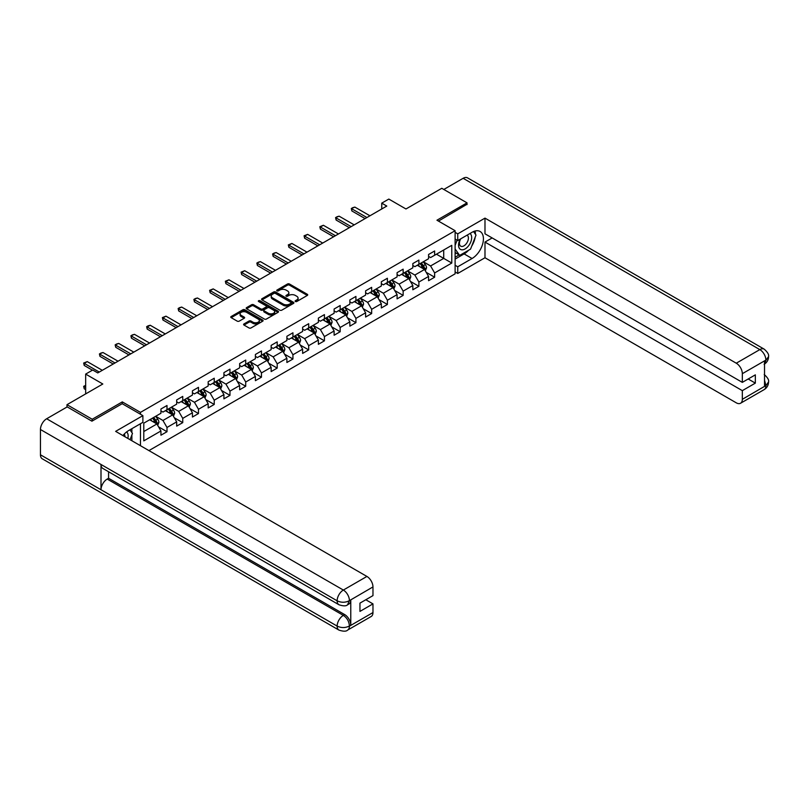 <?xml version="1.0" encoding="UTF-8"?>
<svg xmlns="http://www.w3.org/2000/svg" width="809" height="809" viewBox="0 0 809 809"><rect width="100%" height="100%" fill="white"/><g stroke="black" fill="none" stroke-linecap="round" stroke-linejoin="round"><path stroke-width="1.21" d="M295.396 301.514A0.981 0.566 0 0 0 296.782 301.514L307.309 295.437A1.406 0.809 0 0 0 307.713 294.87A1.406 0.809 0 0 0 307.309 294.294L289.48 283.999A1.406 0.809 0 0 0 287.498 283.999L276.971 290.077A0.981 0.566 0 0 0 278.357 290.876L279.722 290.087A4.48 2.589 0 0 1 286.062 290.087L287.549 290.947A4.48 2.589 0 0 1 288.853 292.777A4.48 2.589 0 0 1 287.549 294.607L286.184 295.396A0.981 0.566 0 0 0 287.569 296.195L288.934 295.406A4.48 2.589 0 0 1 295.275 295.406L296.751 296.266A4.48 2.589 0 0 1 298.066 298.096A4.48 2.589 0 0 1 296.751 299.927L295.396 300.715A0.981 0.566 0 0 0 295.396 301.514L295.396 300.715M244.005 323.924A1.406 0.809 0 0 0 243.6 324.49A1.406 0.809 0 0 0 244.005 325.066L249.01 327.948A1.406 0.809 0 0 0 250.992 327.948L262.682 321.203A1.406 0.809 0 0 0 263.087 320.627A1.406 0.809 0 0 0 262.682 320.061L244.854 309.766A1.406 0.809 0 0 0 242.872 309.766L231.182 316.511A1.406 0.809 0 0 0 230.767 317.088A1.406 0.809 0 0 0 231.182 317.654L237.219 321.143A1.406 0.809 0 0 0 239.201 321.143L244.207 318.261A1.406 0.809 0 0 0 244.621 317.684A1.406 0.809 0 0 0 244.207 317.118L241.213 315.389A3.752 2.164 0 0 1 240.111 313.852A3.752 2.164 0 0 1 242.427 311.859A3.752 2.164 0 0 1 246.512 312.325L258.253 319.1A3.752 2.164 0 0 1 259.345 320.627A3.752 2.164 0 0 1 257.029 322.629A3.752 2.164 0 0 1 252.944 322.164L250.992 321.031A1.406 0.809 0 0 0 249.01 321.031L244.005 323.924L244.005 325.066L249.01 322.194L249.01 321.031M467.026 204.606L467.026 202.857L441.795 188.295L405.966 208.975L388.816 199.075L381.747 203.15L386.793 206.062L97.768 372.929L92.722 370.016L85.663 374.092L85.663 393.902M122.29 403.752L122.29 401.891L92.216 419.254L66.995 404.682L102.814 384.002L85.663 374.092M122.29 401.891L140.463 412.378L455.113 230.707L455.113 273.826L148.937 450.593M467.026 202.857L436.951 220.22L455.113 230.707M279.813 310.16A1.406 0.809 0 0 0 281.795 310.16L293.485 303.415A1.406 0.809 0 0 0 293.9 302.849A1.406 0.809 0 0 0 293.485 302.273L275.657 291.978A1.406 0.809 0 0 0 273.675 291.978L261.985 298.723A1.406 0.809 0 0 0 261.58 299.3A1.406 0.809 0 0 0 261.985 299.876L279.813 310.16M258.961 301.727A0.981 0.566 0 0 1 259.952 301.868L259.952 300.705L278.084 311.162A1.406 0.809 0 0 1 278.498 311.738A1.406 0.809 0 0 1 278.084 312.314L266.394 319.059A1.406 0.809 0 0 1 264.412 319.059L246.583 308.765L251.589 305.893L251.589 304.73L246.583 307.622A1.406 0.809 0 0 0 246.179 308.189A1.406 0.809 0 0 0 246.583 308.765L246.583 307.622M251.589 305.893A1.406 0.809 0 0 1 253.571 305.893L253.571 304.73A1.406 0.809 0 0 0 251.589 304.73M253.571 304.73L260.801 308.907A1.406 0.809 0 0 0 262.783 308.907L266.1 306.995A1.406 0.809 0 0 0 266.505 306.419A1.406 0.809 0 0 0 266.1 305.842L258.567 301.504A0.981 0.566 0 0 1 259.952 300.705M66.995 407.018L66.995 404.682M92.216 419.254L92.216 420.993M140.463 445.698L140.463 423.734M140.463 414.238L140.463 412.378M158.574 426.849L166.998 431.723L166.998 427.465L176.686 421.873L176.686 426.121L182.743 422.632L182.743 418.374L192.431 412.782L192.431 417.039L198.488 413.541L198.488 409.283L208.176 403.691L208.176 407.948L214.233 404.449L214.233 400.202L223.921 394.6L223.921 398.857L229.968 395.358L229.968 391.111L239.656 385.519L239.656 389.766L245.714 386.277L245.714 382.02L255.401 376.428L255.401 380.675L261.459 377.186L261.459 372.929L271.146 367.337L271.146 371.594L277.204 368.095L277.204 363.838L286.892 358.245L286.892 362.503L292.939 359.004L292.939 354.757L302.637 349.154L302.637 353.412L308.684 349.913L308.684 345.665L318.372 340.073L318.372 344.321L324.429 340.832L324.429 336.574L334.117 330.982L334.117 335.229L340.174 331.741L340.174 327.483L349.862 321.891L349.862 326.148L355.92 322.649L355.92 318.392L365.607 312.8L365.607 317.057L371.655 313.558L371.655 309.311L381.342 303.709L381.342 307.966L387.4 304.467L387.4 300.22L397.088 294.628L397.088 298.875L403.145 295.386L403.145 291.129L412.833 285.537L412.833 289.784L418.89 286.295L418.89 282.038L428.578 276.445L428.578 280.703L434.635 277.204L434.635 272.946L451.786 263.046L451.786 245.329L443.716 249.991L443.716 258.384L451.786 263.046M166.998 431.723L160.94 435.212L160.94 430.964L143.79 440.865L143.79 423.158L160.94 413.247L160.94 409L166.998 405.501L166.998 409.748L176.686 404.156L176.686 399.909L182.743 396.41L182.743 400.667L192.431 395.075L192.431 390.818L198.488 387.319L198.488 391.576L208.176 385.984L208.176 381.727L214.233 378.228L214.233 382.485L223.921 376.893L223.921 372.636L229.968 369.147L229.968 373.394L239.656 367.802L239.656 363.554L245.714 360.056L245.714 364.303L255.401 358.711L255.401 354.463L261.459 350.964L261.459 355.222L271.146 349.619L271.146 345.372L277.204 341.873L277.204 346.131L286.892 340.538L286.892 336.281L292.939 332.782L292.939 337.04L302.637 331.447L302.637 327.19L308.684 323.701L308.684 327.948L318.372 322.356L318.372 318.099L324.429 314.61L324.429 318.857L334.117 313.265L334.117 309.018L340.174 305.519L340.174 309.776L349.862 304.174L349.862 299.927L355.92 296.428L355.92 300.685L365.607 295.093L365.607 290.836L371.655 287.337L371.655 291.594L381.342 286.002L381.342 281.744L387.4 278.256L387.4 282.503L397.088 276.911L397.088 272.653L403.145 269.164L403.145 273.412L412.833 267.819L412.833 263.572L418.89 260.073L418.89 264.331L428.578 258.728L428.578 254.481L434.635 250.982L434.635 255.239L451.786 245.329M165.39 410.689L172.651 414.875L162.963 420.478L155.692 416.281M160.94 410.921L162.963 412.084L166.998 409.748M162.963 420.478L166.998 427.465M172.651 414.875L176.686 421.873M181.125 401.598L188.396 405.794L178.708 411.387L171.437 407.19M176.686 401.83L178.708 402.993L182.743 400.667M178.708 411.387L182.743 418.374M188.396 405.794L192.431 412.782M196.87 392.507L204.141 396.703L194.453 402.295L187.182 398.099M192.431 392.739L194.453 393.902L198.488 391.576M194.453 402.295L198.488 409.283M204.141 396.703L208.176 403.691M212.615 383.415L219.876 387.612L210.188 393.204L202.928 389.008M208.176 383.648L210.188 384.811L214.233 382.485M210.188 393.204L214.233 400.202M219.876 387.612L223.921 394.6M228.36 374.324L235.621 378.521L225.933 384.113L218.673 379.927M223.921 374.557L225.933 375.73L229.968 373.394M225.933 384.113L229.968 391.111M235.621 378.521L239.656 385.519M244.096 365.243L251.366 369.43L241.679 375.032L234.408 370.835M239.656 365.476L241.679 366.639L245.714 364.303M241.679 375.032L245.714 382.02M251.366 369.43L255.401 376.428M259.841 356.152L267.112 360.349L257.424 365.941L250.153 361.744M255.401 356.385L257.424 357.548L261.459 355.222M257.424 365.941L261.459 372.929M267.112 360.349L271.146 367.337M275.586 347.061L282.857 351.258L273.169 356.85L265.898 352.653M271.146 347.294L273.169 348.457L277.204 346.131M273.169 356.85L277.204 363.838M282.857 351.258L286.892 358.245M291.331 337.97L298.592 342.167L288.904 347.759L281.643 343.562M286.892 338.202L288.904 339.365L292.939 337.04M288.904 347.759L292.939 354.757M298.592 342.167L302.637 349.154M307.076 328.879L314.337 333.075L304.649 338.668L297.388 334.471M302.637 329.111L304.649 330.284L308.684 327.948M304.649 338.668L308.684 345.665M314.337 333.075L318.372 340.073M322.811 319.798L330.082 323.984L320.394 329.587L313.123 325.39M318.372 320.03L320.394 321.193L324.429 318.857M320.394 329.587L324.429 336.574M330.082 323.984L334.117 330.982M338.556 310.707L345.827 314.903L336.139 320.495L328.869 316.299M334.117 310.939L336.139 312.102L340.174 309.776M336.139 320.495L340.174 327.483M345.827 314.903L349.862 321.891M354.302 301.615L361.562 305.812L351.875 311.404L344.614 307.208M349.862 301.848L351.875 303.011L355.92 300.685M351.875 311.404L355.92 318.392M361.562 305.812L365.607 312.8M370.047 292.524L377.307 296.721L367.62 302.313L360.359 298.117M365.607 292.757L367.62 293.92L371.655 291.594M367.62 302.313L371.655 309.311M377.307 296.721L381.342 303.709M385.792 283.433L393.053 287.63L383.365 293.222L376.104 289.025M381.342 283.666L383.365 284.839L387.4 282.503M383.365 293.222L387.4 300.22M393.053 287.63L397.088 294.628M401.527 274.352L408.798 278.539L399.11 284.141L391.839 279.944M397.088 274.585L399.11 275.748L403.145 273.412M399.11 284.141L403.145 291.129M408.798 278.539L412.833 285.537M417.272 265.261L424.543 269.458L414.855 275.05L407.584 270.853M412.833 265.494L414.855 266.657L418.89 264.331M414.855 275.05L418.89 282.038M424.543 269.458L428.578 276.445M436.445 254.188L443.716 258.384L430.59 265.959L423.329 261.762M428.578 256.402L430.59 257.565L434.635 255.239M430.59 265.959L434.635 272.946M381.747 203.15L381.747 208.975M143.79 431.541L156.906 423.967L149.645 419.77M156.906 423.967L160.94 430.964M426.201 272.34L434.635 277.204M410.466 281.431L418.89 286.295M394.721 290.512L403.145 295.386M378.976 299.603L387.4 304.467M363.231 308.694L371.655 313.558M347.486 317.785L355.92 322.649M331.751 326.876L340.174 331.741M316.006 335.957L324.429 340.832M300.26 345.049L308.684 349.913M284.515 354.14L292.939 359.004M268.77 363.231L277.204 368.095M253.035 372.322L261.459 377.186M237.29 381.403L245.714 386.277M221.545 390.494L229.968 395.358M205.799 399.585L214.233 404.449M190.054 408.676L198.488 413.541M174.319 417.768L182.743 422.632M295.791 301.656L296.751 301.09A4.48 2.589 0 0 0 298.066 299.259L298.066 298.096M288.853 292.777L288.853 293.94A4.48 2.589 0 0 1 287.549 295.77L286.578 296.337M307.289 295.447L289.48 285.162A1.406 0.809 0 0 0 287.498 285.162L277.366 291.018M293.485 302.273L293.485 303.415L275.657 293.141A1.406 0.809 0 0 0 273.675 293.141L262.005 299.886M291.007 303.244A0.981 0.566 0 0 0 291.007 302.445L275.363 293.404A0.981 0.566 0 0 0 273.978 293.404L272.542 294.233A4.48 2.589 0 0 0 271.227 296.064A4.48 2.589 0 0 0 272.542 297.894L283.231 304.073A4.48 2.589 0 0 0 289.571 304.073L291.007 303.244L291.007 304.406A0.981 0.566 0 0 0 291.301 304.012L291.301 302.849M271.227 296.064L271.227 297.237A4.48 2.589 0 0 0 272.542 299.067L272.542 297.894M291.007 304.406L289.571 305.236A4.48 2.589 0 0 1 283.231 305.236L272.542 299.067M253.571 305.893L260.801 310.069A1.406 0.809 0 0 0 262.783 310.069L266.1 308.158A1.406 0.809 0 0 0 266.505 307.582L266.505 306.419M259.952 301.868L278.063 312.325M268.305 313.235A3.752 2.164 0 0 0 272.39 313.71A3.752 2.164 0 0 0 274.696 311.708A3.752 2.164 0 0 0 273.604 310.181L269.468 307.794A1.406 0.809 0 0 0 267.486 307.794L264.169 309.705A1.406 0.809 0 0 0 263.754 310.282A1.406 0.809 0 0 0 264.169 310.848L268.305 313.235L268.305 314.408A3.752 2.164 0 0 0 272.39 314.873A3.752 2.164 0 0 0 274.696 312.871L274.696 311.708M263.754 310.282L263.754 311.445A1.406 0.809 0 0 0 264.169 312.021L264.169 310.848M268.305 314.408L264.169 312.021M259.345 320.627L259.345 321.8A3.752 2.164 0 0 1 257.029 323.792A3.752 2.164 0 0 1 252.944 323.327L250.992 322.194A1.406 0.809 0 0 0 249.01 322.194M240.111 313.852L240.111 315.014A3.752 2.164 0 0 0 241.213 316.552L241.213 315.389M244.187 318.271L241.213 316.552M262.682 320.061L262.682 321.203L244.854 310.929A1.406 0.809 0 0 0 242.872 310.929L231.202 317.664M425.332 270.833L426.535 267.809A3.782 2.184 -120 0 0 425.332 264.594L423.249 261.813M419.618 266.616L418.202 264.725M420.124 263.613L422.197 266.394A3.782 2.184 60 0 1 423.289 268.669L424.492 267.971A3.782 2.184 -120 0 0 423.41 265.696L421.327 262.915M420.387 263.461L422.692 266.545A1.931 1.112 60 0 1 423.046 267.132L424.492 267.971M366.912 217.54L351.854 208.843L351.854 210.947L351.308 208.53L352.815 207.65L354.888 207.104L369.946 215.791M365.102 218.592L351.854 210.947M354.888 207.104L351.308 208.53M460.23 239.12A9.273 5.36 120 0 0 461.828 249.819A9.273 5.36 120 0 0 470.211 243.196A9.273 5.36 120 0 0 469.978 233.488M460.756 238.817A6.351 3.671 120 0 0 460.736 246.179A6.351 3.671 120 0 0 461.666 246.472A6.351 3.671 120 0 0 467.481 241.78A6.351 3.671 120 0 0 467.086 235.176A6.351 3.671 120 0 0 467.066 235.166M473.518 231.546L476.005 235.075L470.555 249.121L459.664 255.411L455.113 252.357M459.664 255.411L455.113 248.95M455.113 245.329L457.115 240.192M127.832 438.407A9.273 5.36 120 0 0 126.609 431.925M124.879 436.708A6.351 3.671 120 0 0 124.222 434.099M129.946 429.801L132.484 433.412L130.047 439.692M468.553 250.284A16.059 9.273 120 0 1 464.103 253.895L472.072 258.496A16.059 9.273 120 0 0 482.558 244.348A16.059 9.273 120 0 0 480.101 231.485A16.059 9.273 120 0 0 472.072 232.284L457.742 240.556L457.742 233.852L484.985 218.127L736.271 363.201L759.833 349.599L463.142 178.304L443.817 189.458M472.072 258.496L457.742 266.778L457.742 273.472L484.985 257.747L484.985 242.073L742.328 390.646L742.328 399.322L766.032 385.509L764.525 386.217L764.525 361.158L765.89 360.086L742.328 373.687A8.565 4.945 -120 0 0 736.271 363.201M492.155 237.937L484.985 242.073M748.183 378.986L755.343 383.122L755.343 374.85L742.328 382.374L484.985 233.801L484.985 218.127M455.113 239.039L457.742 240.556M455.113 232.335L457.742 233.852M455.113 271.955L457.742 273.472M455.113 265.261L457.742 266.778M484.985 257.747L736.271 402.821A8.565 4.945 -120 0 0 740.548 403.246A8.565 4.945 -120 0 0 742.328 399.322M463.142 178.304A8.778 5.066 -60 0 1 467.531 177.869L764.222 349.164A8.778 5.066 -60 0 0 759.833 349.599A8.565 4.945 60 0 1 765.89 360.086M742.328 382.374L742.328 373.687M755.343 383.122L742.328 390.646M467.026 204.252L438.468 221.09M471.738 246.078A16.059 9.273 120 0 0 475.196 237.168M475.449 234.297A16.059 9.273 120 0 0 475.055 231.02M464.103 253.895L455.113 259.082M455.113 257.222L458.956 255.007M455.113 253.723L455.922 253.257M764.525 380.22L765.89 385.428M764.222 374.506C767.67 377.601 769.106 380.078 768.55 381.929L766.052 385.509M764.222 349.164C767.67 352.228 769.106 354.726 768.55 356.648L766.042 360.167M338.961 604.758A8.778 5.066 -60 0 1 337.141 600.804C341.186 602.735 345.221 602.725 349.245 600.753L347.637 604.748C346.201 606.204 343.309 606.214 338.961 604.758L102.814 468.421A8.778 5.066 -60 0 1 101.004 464.467L40.45 429.508A8.778 5.066 -60 0 1 46.659 418.759L67.198 406.897L91.923 421.176L122.189 403.691L142.88 415.634L142.88 422.338L128.55 430.61A16.059 9.273 120 0 0 122.928 435.576M142.88 415.634L115.636 431.369L366.912 576.443A8.565 4.945 60 0 1 372.969 586.929L372.969 595.616L359.954 603.13L359.954 611.402L372.969 603.888L372.969 612.565A8.565 4.945 60 0 1 371.2 616.488L347.637 630.09A8.565 4.945 -120 0 0 349.407 626.176L372.969 612.565M131.523 440.541L134.911 442.493M131.877 440.339L131.877 434.959M131.877 432.552L131.877 428.689M347.637 630.09C346.262 631.546 343.38 631.546 338.961 630.1L42.27 458.804A8.778 5.066 -60 0 1 40.45 454.789L101.004 489.748A8.778 5.066 -60 0 1 107.203 479.059L343.35 615.396L344.715 614.607A8.565 4.945 60 0 1 350.772 625.094L350.772 600.045A8.565 4.945 60 0 1 348.992 603.959L347.637 604.748M40.45 429.508L40.45 454.789M46.659 418.759L343.35 590.054A8.778 5.066 -60 0 0 337.141 600.804L101.004 464.467L101.004 489.748L337.141 626.085C341.176 628.037 345.21 628.037 349.255 626.085L349.407 626.176M372.969 603.888L365.81 599.752M108.568 471.738L108.568 478.271L344.715 614.607M108.568 478.271L107.203 479.059M409.597 279.924L410.79 276.9A3.782 2.184 -120 0 0 409.587 273.675L407.503 270.894M403.873 275.697L402.457 273.816M404.379 272.704L406.462 275.485A3.782 2.184 60 0 1 407.544 277.76L408.757 277.062A3.782 2.184 -120 0 0 407.665 274.787L405.582 272.006M404.642 272.552L406.947 275.636A1.931 1.112 60 0 1 407.301 276.223L408.757 277.062M393.852 289.015L395.055 285.992A3.782 2.184 -120 0 0 393.841 282.766L391.758 279.985M388.128 284.788L386.712 282.897M388.633 281.795L390.717 284.576A3.782 2.184 60 0 1 391.799 286.851L393.012 286.153A3.782 2.184 -120 0 0 391.93 283.878L389.847 281.097M388.896 281.643L391.212 284.728A1.931 1.112 60 0 1 391.556 285.314L393.012 286.153M351.177 226.631L336.119 217.934L336.119 220.038L335.563 217.621L337.07 216.741L339.143 216.185L354.2 224.882M349.357 227.683L336.119 220.038M339.143 216.185L335.563 217.621M335.432 235.722L320.374 227.026L320.374 229.119L319.818 226.702L323.398 225.276L338.455 233.973M333.611 236.764L320.374 229.119M323.398 225.276L320.374 227.026L319.818 226.702M378.106 298.106L379.31 295.083A3.782 2.184 -120 0 0 378.096 291.857L376.023 289.076M372.383 293.879L370.977 291.988M372.888 290.886L374.971 293.667A3.782 2.184 60 0 1 376.054 295.942L377.267 295.234A3.782 2.184 -120 0 0 376.185 292.969L374.102 290.188M373.151 290.734L375.467 293.819A1.931 1.112 60 0 1 375.811 294.405L377.267 295.234M362.361 307.187L363.565 304.164A3.782 2.184 -120 0 0 362.361 300.948L360.278 298.167M356.648 302.971L355.232 301.079M357.143 299.977L359.226 302.748A3.782 2.184 60 0 1 360.308 305.023L361.522 304.326A3.782 2.184 -120 0 0 360.44 302.05L358.357 299.269M357.406 299.815L359.722 302.9A1.931 1.112 60 0 1 360.076 303.486L361.522 304.326M346.626 316.279L347.819 313.255A3.782 2.184 -120 0 0 346.616 310.039L344.533 307.258M340.902 312.062L339.487 310.171M341.408 309.058L343.491 311.839A3.782 2.184 60 0 1 344.573 314.114L345.777 313.417A3.782 2.184 -120 0 0 344.695 311.141L342.611 308.36M341.671 308.907L343.977 311.991A1.931 1.112 60 0 1 344.331 312.577L345.777 313.417M319.686 244.803L304.629 236.117L304.629 238.21L304.073 235.793L307.653 234.367L322.71 243.064M317.866 245.855L304.629 238.21M307.653 234.367L304.629 236.117L304.073 235.793M303.941 253.895L288.884 245.208L288.884 247.301L288.328 244.884L291.918 243.458L306.975 252.145M302.131 254.946L288.884 247.301M291.918 243.458L288.884 245.208L288.328 244.884M288.196 262.986L273.149 254.289L273.149 256.392L272.593 253.975L274.099 253.096L276.172 252.55L291.23 261.236M286.386 264.037L273.149 256.392M276.172 252.55L272.593 253.975M330.881 325.37L332.074 322.346A3.782 2.184 -120 0 0 330.871 319.12L328.788 316.349M325.157 321.143L323.742 319.262M325.663 318.149L327.746 320.93A3.782 2.184 60 0 1 328.828 323.206L330.042 322.508A3.782 2.184 -120 0 0 328.96 320.233L326.876 317.452M325.926 317.998L328.232 321.082A1.931 1.112 60 0 1 328.585 321.669L330.042 322.508M272.461 272.077L257.404 263.38L257.404 265.483L256.847 263.067L258.364 262.187L260.427 261.631L275.485 270.327M270.641 273.129L257.404 265.483M260.427 261.631L256.847 263.067M315.136 334.461L316.339 331.437A3.782 2.184 -120 0 0 315.126 328.211L313.043 325.43M309.412 330.234L307.996 328.343M309.918 327.24L312.001 330.021A3.782 2.184 60 0 1 313.083 332.297L314.296 331.599A3.782 2.184 -120 0 0 313.214 329.324L311.131 326.543M310.181 327.089L312.496 330.173A1.931 1.112 60 0 1 312.84 330.76L314.296 331.599M256.716 281.168L241.658 272.471L241.658 274.564L241.102 272.148L244.682 270.722L259.74 279.418M254.896 282.21L241.658 274.564M244.682 270.722L241.658 272.471L241.102 272.148M299.391 343.552L300.594 340.528A3.782 2.184 -120 0 0 299.391 337.302L297.308 334.522M293.677 339.325L292.261 337.434M294.173 336.332L296.256 339.113A3.782 2.184 60 0 1 297.338 341.388L298.551 340.68A3.782 2.184 -120 0 0 297.469 338.415L295.386 335.634M294.436 336.18L296.751 339.264A1.931 1.112 60 0 1 297.095 339.851L298.551 340.68M240.971 290.249L225.913 281.562L225.913 283.656L225.357 281.239L228.947 279.813L243.994 288.51M239.151 291.301L225.913 283.656M228.947 279.813L225.913 281.562L225.357 281.239M283.646 352.633L284.849 349.609A3.782 2.184 -120 0 0 283.646 346.394L281.562 343.613M277.932 348.416L276.516 346.525M278.427 345.423L280.511 348.194A3.782 2.184 60 0 1 281.593 350.469L282.806 349.771A3.782 2.184 -120 0 0 281.724 347.496L279.641 344.715M278.69 345.261L281.006 348.355A1.931 1.112 60 0 1 281.36 348.932L282.806 349.771M225.226 299.34L210.168 290.653L210.168 292.747L209.612 290.33L213.202 288.904L228.259 297.591M223.415 300.392L210.168 292.747M213.202 288.904L210.168 290.653L209.612 290.33M267.91 361.724L269.104 358.7A3.782 2.184 -120 0 0 267.9 355.485L265.817 352.704M262.187 357.507L260.771 355.616M262.692 354.504L264.776 357.285A3.782 2.184 60 0 1 265.858 359.56L267.061 358.862A3.782 2.184 -120 0 0 265.979 356.587L263.896 353.806M262.955 354.352L265.261 357.436A1.931 1.112 60 0 1 265.615 358.023L267.061 358.862M209.491 308.431L194.433 299.734L194.433 301.838L193.877 299.421L195.384 298.541L197.457 297.995L212.514 306.682M207.67 309.483L194.433 301.838M197.457 297.995L193.877 299.421M252.165 370.815L253.369 367.792A3.782 2.184 -120 0 0 252.155 364.566L250.072 361.795M246.442 366.588L245.026 364.707M246.947 363.595L249.03 366.376A3.782 2.184 60 0 1 250.112 368.651L251.326 367.953A3.782 2.184 -120 0 0 250.244 365.678L248.161 362.897M247.21 363.443L249.516 366.528A1.931 1.112 60 0 1 249.87 367.114L251.326 367.953M193.745 317.522L178.688 308.826L178.688 310.929L178.132 308.512L179.649 307.632L181.712 307.076L196.769 315.773M191.925 318.574L178.688 310.929M181.712 307.076L178.132 308.512M236.42 379.906L237.624 376.883A3.782 2.184 -120 0 0 236.41 373.657L234.327 370.876M230.696 375.679L229.281 373.788M231.202 372.686L233.285 375.467A3.782 2.184 60 0 1 234.367 377.742L235.581 377.045A3.782 2.184 -120 0 0 234.499 374.769L232.416 371.988M231.465 372.534L233.781 375.619A1.931 1.112 60 0 1 234.125 376.205L235.581 377.045M178 326.614L162.943 317.917L162.943 320.01L162.387 317.593L165.966 316.167L181.024 324.864M176.18 327.655L162.943 320.01M165.966 316.167L162.943 317.917L162.387 317.593M220.675 388.998L221.878 385.974A3.782 2.184 -120 0 0 220.675 382.748L218.592 379.967M214.961 384.771L213.546 382.879M215.457 381.777L217.54 384.558A3.782 2.184 60 0 1 218.622 386.833L219.836 386.136A3.782 2.184 -120 0 0 218.754 383.86L216.67 381.079M215.72 381.626L218.036 384.71A1.931 1.112 60 0 1 218.379 385.296L219.836 386.136M162.255 335.695L147.198 327.008L147.198 329.101L146.641 326.684L148.158 325.815L150.231 325.258L165.289 333.955M160.445 336.746L147.198 329.101M150.231 325.258L147.198 327.008L146.641 326.684M204.93 398.079L206.133 395.055A3.782 2.184 -120 0 0 204.93 391.839L202.847 389.058M199.216 393.862L197.8 391.971M199.712 390.868L201.795 393.649A3.782 2.184 60 0 1 202.887 395.914L204.09 395.217A3.782 2.184 -120 0 0 203.008 392.941L200.925 390.16M199.985 390.717L202.29 393.801A1.931 1.112 60 0 1 202.644 394.377L204.09 395.217M146.51 344.786L131.452 336.099L131.452 338.192L130.906 335.775L132.413 334.906L134.486 334.35L149.544 343.036M144.7 345.837L131.452 338.192M134.486 334.35L130.906 335.775M189.195 407.17L190.388 404.146A3.782 2.184 -120 0 0 189.185 400.93L187.101 398.149M183.471 402.953L182.055 401.062M183.977 399.949L186.06 402.73A3.782 2.184 60 0 1 187.142 405.006L188.345 404.308A3.782 2.184 -120 0 0 187.263 402.033L185.18 399.252M184.24 399.798L186.545 402.882A1.931 1.112 60 0 1 186.899 403.469L188.345 404.308M130.775 353.877L115.717 345.18L115.717 347.283L115.161 344.867L116.668 343.987L118.741 343.441L133.798 352.127M128.955 354.929L115.717 347.283M118.741 343.441L115.161 344.867M173.45 416.261L174.653 413.237A3.782 2.184 -120 0 0 173.439 410.021L171.356 407.24M167.726 412.034L166.31 410.153M168.232 409.041L170.315 411.821A3.782 2.184 60 0 1 171.397 414.097L172.61 413.399A3.782 2.184 -120 0 0 171.528 411.124L169.445 408.343M168.494 408.889L170.8 411.973A1.931 1.112 60 0 1 171.154 412.56L172.61 413.399M115.03 362.968L99.972 354.271L99.972 356.375L99.416 353.958L100.933 353.078L102.996 352.522L118.053 361.219M113.209 364.02L99.972 356.375M102.996 352.522L99.416 353.958M157.704 425.352L158.908 422.328A3.782 2.184 -120 0 0 157.694 419.102L155.611 416.322M151.981 421.125L150.575 419.234M152.486 418.132L154.57 420.913A3.782 2.184 60 0 1 155.652 423.188L156.865 422.49A3.782 2.184 -120 0 0 155.783 420.215L153.7 417.434M152.749 417.98L155.065 421.064A1.931 1.112 60 0 1 155.409 421.651L156.865 422.49M85.663 385.842L84.227 386.672L85.663 387.501M84.227 388.765L83.671 386.348L84.227 388.765L85.663 389.594M83.671 386.348L85.663 385.347M99.285 372.059L84.227 363.362L84.227 365.456L83.671 363.039L87.251 361.613L102.308 370.31M92.418 370.188L84.227 365.456M87.251 361.613L84.227 363.362L83.671 363.039M296.751 301.09L296.751 299.927M286.184 296.195L286.184 295.396M287.549 295.77L287.549 294.607M276.971 290.876L276.971 290.077M287.498 285.162L287.498 283.999M289.48 285.162L289.48 283.999M307.309 295.437L307.309 294.294M261.985 299.876L261.985 298.723M273.675 293.141L273.675 291.978M275.657 293.141L275.657 291.978M283.231 305.236L283.231 304.073M289.571 305.236L289.571 304.073M260.801 310.069L260.801 308.907M262.783 310.069L262.783 308.907M266.1 308.158L266.1 306.995M278.084 312.314L278.084 311.162M250.992 322.194L250.992 321.031M252.944 323.327L252.944 322.164M244.207 318.261L244.207 317.118M231.182 317.654L231.182 316.511M242.872 310.929L242.872 309.766M244.854 310.929L244.854 309.766M424.169 269.235L426.515 267.88M423.41 265.696L425.332 264.594M420.72 267.253L422.197 266.394M768.55 381.959C768.449 385.317 766.972 387.875 764.121 389.635A8.565 4.945 -120 0 0 765.89 385.721M764.525 364.01L765.89 360.369M350.772 625.094L349.266 626.085M372.969 586.929L349.266 600.743M349.407 600.824L350.772 600.045M349.407 600.541A8.565 4.945 60 0 0 343.35 590.054L366.912 576.443M338.961 630.1A8.778 5.066 -60 0 1 337.141 626.085A8.778 5.066 -60 0 1 343.35 615.396C347 617.833 349.013 621.332 349.407 625.883M408.424 278.326L410.77 276.971M407.665 274.787L409.587 273.675M404.975 276.344L406.462 275.485M392.678 287.417L395.025 286.062M391.93 283.878L393.841 282.766M389.24 285.425L390.717 284.576M376.933 296.509L379.279 295.154M376.185 292.969L378.096 291.857M373.495 294.516L374.971 293.667M361.198 305.6L363.544 304.245M360.44 302.05L362.361 300.948M357.75 303.608L359.226 302.748M345.453 314.681L347.799 313.326M344.695 311.141L346.616 310.039M342.005 312.699L343.491 311.839M329.708 323.772L332.054 322.417M328.96 320.233L330.871 319.12M326.26 321.79L327.746 320.93M313.963 332.863L316.309 331.508M313.214 329.324L315.126 328.211M310.525 330.871L312.001 330.021M298.218 341.954L300.564 340.599M297.469 338.415L299.391 337.302M294.779 339.962L296.256 339.113M282.483 351.045L284.829 349.69M281.724 347.496L283.646 346.394M279.034 349.053L280.511 348.194M266.737 360.126L269.084 358.771M265.979 356.587L267.9 355.485M263.289 358.144L264.776 357.285M250.992 369.217L253.338 367.862M250.244 365.678L252.155 364.566M247.554 367.235L249.03 366.376M235.247 378.309L237.593 376.954M234.499 374.769L236.41 373.657M231.809 376.316L233.285 375.467M219.502 387.4L221.848 386.045M218.754 383.86L220.675 382.748M216.064 385.408L217.54 384.558M203.767 396.491L206.113 395.136M203.008 392.941L204.93 391.839M200.319 394.499L201.795 393.649M188.022 405.572L190.368 404.217M187.263 402.033L189.185 400.93M184.573 403.59L186.06 402.73M172.277 414.663L174.623 413.308M171.528 411.124L173.439 410.021M168.838 412.681L170.315 411.821M156.531 423.754L158.877 422.399M155.783 420.215L157.694 419.102M153.093 421.762L154.57 420.913M740.548 403.246L764.121 389.635M768.55 356.678C768.439 360.005 766.962 362.543 764.121 364.293"/></g></svg>
